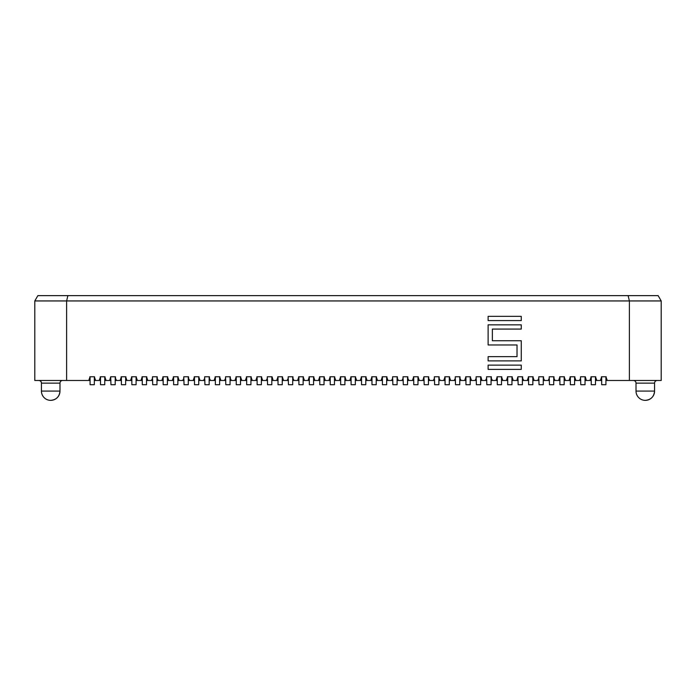 <?xml version="1.0" encoding="UTF-8"?>
<svg xmlns="http://www.w3.org/2000/svg" width="696" height="696" viewBox="0 0 696 696"><rect width="100%" height="100%" fill="white"/><g stroke="black" fill="none" stroke-linecap="round" stroke-linejoin="round"><path stroke-width="1.04" d="M549.214 376.771L549.475 384.723L553.72 384.723L553.72 376.771L549.214 376.771L549.214 378.354L548.152 380.477L549.475 380.477M580.534 376.771L580.795 384.723L585.04 384.723L585.04 376.771L580.534 376.771L580.534 378.354L579.472 380.477L580.795 380.477M204.659 376.771L204.929 384.723L209.165 384.723L209.165 376.771L204.659 376.771L204.659 378.354L203.597 380.477L204.929 380.477M288.188 376.771L288.457 384.723L292.694 384.723L292.694 376.771L288.188 376.771L288.188 378.354L287.126 380.477L288.457 380.477M110.69 376.771L110.96 384.723L115.205 384.723L115.205 376.771L110.69 376.771L109.637 380.477L110.96 380.477M152.459 376.771L152.72 384.723L156.965 384.723L156.965 376.771L152.459 376.771L152.459 378.354L151.397 380.477L152.72 380.477M392.596 376.771L392.866 384.723L397.103 384.723L397.103 376.771L392.596 376.771L392.596 378.354L391.535 380.477L392.866 380.477M403.036 376.771L403.306 384.723L407.543 384.723L407.543 376.771L403.036 376.771L403.036 378.354L401.975 380.477L403.306 380.477M476.125 376.771L476.386 384.723L480.632 384.723L480.632 376.771L476.125 376.771L476.125 378.354L475.063 380.477L476.386 380.477M486.565 376.771L486.835 384.723L491.072 384.723L491.072 376.771L486.565 376.771L486.565 378.354L485.503 380.477L486.835 380.477M517.885 376.771L518.155 384.723L522.392 384.723L522.392 376.771L517.885 376.771L516.832 380.477L518.155 380.477M183.779 376.771L184.049 384.723L188.285 384.723L188.285 376.771L183.779 376.771L183.779 378.354L182.717 380.477L184.049 380.477M267.308 376.771L267.569 384.723L271.814 384.723L271.814 376.771L267.308 376.771L267.308 378.354L266.246 380.477L267.569 380.477M423.916 376.771L424.186 384.723L428.431 384.723L428.431 376.771L423.916 376.771L422.863 380.477L424.186 380.477M225.547 376.771L225.809 384.723L230.054 384.723L230.054 376.771L225.547 376.771L225.547 378.354L224.486 380.477L225.809 380.477M434.365 376.771L434.626 384.723L438.871 384.723L438.871 376.771L434.365 376.771L434.365 378.354L433.303 380.477L434.626 380.477M455.245 376.771L455.506 384.723L459.752 384.723L459.752 376.771L455.245 376.771L455.245 378.354L454.183 380.477L455.506 380.477M538.774 376.771L539.035 384.723L543.28 384.723L543.28 376.771L538.774 376.771L538.774 378.354L537.712 380.477L539.035 380.477M661.2 300.942L661.2 380.477L629.384 380.477L629.384 300.942L34.8 300.942L37.862 295.635L658.138 295.635L661.2 300.942L629.384 300.942L628.114 295.635M34.8 300.942L34.8 380.477L66.616 380.477L66.616 300.942L67.886 295.635M605.92 380.477L607.251 380.477L605.92 376.771L605.92 384.723L601.683 384.723L601.683 376.771L600.352 380.477L601.683 380.477M607.251 380.477L629.384 380.477M66.616 380.477L90.08 380.477M94.317 380.477L95.648 380.477L94.317 376.771L94.317 384.723L90.08 384.723L90.08 376.771L88.749 380.477M95.648 380.477L100.52 380.477M104.757 380.477L106.088 380.477L104.757 376.771L104.757 384.723L100.52 384.723L100.52 376.771L99.189 380.477M106.088 380.477L109.637 380.477M115.466 376.771L115.466 378.354L116.528 380.477L121.4 380.477M125.645 380.477L126.968 380.477L125.645 376.771L125.645 384.723L121.4 384.723L121.4 376.771L120.077 380.477M126.968 380.477L131.84 380.477M136.085 380.477L137.408 380.477L136.085 376.771L136.085 384.723L131.84 384.723L131.84 376.771L130.517 380.477M137.408 380.477L142.28 380.477M146.525 380.477L147.848 380.477L146.525 376.771L146.525 384.723L142.28 384.723L142.28 376.771L140.957 380.477M147.848 380.477L151.397 380.477M157.226 376.771L157.226 378.354L158.288 380.477L163.16 380.477M167.405 380.477L168.728 380.477L167.405 376.771L167.405 384.723L163.16 384.723L163.16 376.771L161.837 380.477M168.728 380.477L173.609 380.477M177.845 380.477L179.168 380.477L177.845 376.771L177.845 384.723L173.609 384.723L173.609 376.771L172.277 380.477M179.168 380.477L182.717 380.477M188.555 376.771L188.555 378.354L189.617 380.477L194.489 380.477M198.725 380.477L200.056 380.477L198.725 376.771L198.725 384.723L194.489 384.723L194.489 376.771L193.157 380.477M200.056 380.477L203.597 380.477M209.435 376.771L209.435 378.354L210.496 380.477L215.369 380.477M219.614 380.477L220.936 380.477L219.614 376.771L219.614 384.723L215.369 384.723L215.369 376.771L214.046 380.477M220.936 380.477L224.486 380.477M230.315 376.771L230.315 378.354L231.376 380.477L236.249 380.477M240.494 380.477L241.816 380.477L240.494 376.771L240.494 384.723L236.249 384.723L236.249 376.771L234.926 380.477M241.816 380.477L246.689 380.477M250.934 380.477L252.256 380.477L250.934 376.771L250.934 384.723L246.689 384.723L246.689 376.771L245.366 380.477M252.256 380.477L257.129 380.477M261.374 380.477L262.697 380.477L261.374 376.771L261.374 384.723L257.129 384.723L257.129 376.771L255.806 380.477M262.697 380.477L266.246 380.477M272.084 376.771L273.137 380.477L278.017 380.477M282.254 380.477L283.585 380.477L282.254 376.771L282.254 384.723L278.017 384.723L278.017 376.771L276.686 380.477M283.585 380.477L287.126 380.477M292.964 376.771L292.964 378.354L294.025 380.477L298.897 380.477M303.134 380.477L304.465 380.477L303.134 376.771L303.134 384.723L298.897 384.723L298.897 376.771L297.566 380.477M304.465 380.477L309.337 380.477M313.574 380.477L314.905 380.477L313.574 376.771L313.574 384.723L309.337 384.723L309.337 376.771L308.006 380.477M314.905 380.477L319.777 380.477M324.023 380.477L325.345 380.477L324.023 376.771L324.023 384.723L319.777 384.723L319.777 376.771L318.455 380.477M325.345 380.477L330.217 380.477M334.463 380.477L335.785 380.477L334.463 376.771L334.463 384.723L330.217 384.723L330.217 376.771L328.895 380.477M335.785 380.477L340.657 380.477M344.903 380.477L346.225 380.477L344.903 376.771L344.903 384.723L340.657 384.723L340.657 376.771L339.335 380.477M346.225 380.477L351.097 380.477M355.343 380.477L356.665 380.477L355.343 376.771L355.343 384.723L351.097 384.723L351.097 376.771L349.775 380.477M356.665 380.477L361.537 380.477M365.783 380.477L367.105 380.477L365.783 376.771L365.783 384.723L361.537 384.723L361.537 376.771L360.215 380.477M367.105 380.477L371.977 380.477M376.223 380.477L377.545 380.477L376.223 376.771L376.223 384.723L371.977 384.723L371.977 376.771L370.655 380.477M377.545 380.477L382.426 380.477M386.663 380.477L387.994 380.477L386.663 376.771L386.663 384.723L382.426 384.723L382.426 376.771L381.095 380.477M387.994 380.477L391.535 380.477M397.373 376.771L397.373 378.354L398.434 380.477L401.975 380.477M407.812 376.771L407.812 378.354L408.874 380.477L413.746 380.477M417.983 380.477L419.314 380.477L417.983 376.771L417.983 384.723L413.746 384.723L413.746 376.771L412.415 380.477M419.314 380.477L422.863 380.477M428.692 376.771L428.692 378.354L429.754 380.477L433.303 380.477M439.132 376.771L439.132 378.354L440.194 380.477L445.066 380.477M449.312 380.477L450.634 380.477L449.312 376.771L449.312 384.723L445.066 384.723L445.066 376.771L443.743 380.477M450.634 380.477L454.183 380.477M460.012 376.771L460.012 378.354L461.074 380.477L465.946 380.477M470.192 380.477L471.514 380.477L470.192 376.771L470.192 384.723L465.946 384.723L465.946 376.771L464.623 380.477M471.514 380.477L475.063 380.477M480.901 376.771L481.954 380.477L485.503 380.477M491.341 376.771L491.341 378.354L492.403 380.477L497.275 380.477M501.512 380.477L502.843 380.477L501.512 376.771L501.512 384.723L497.275 384.723L497.275 376.771L495.943 380.477M502.843 380.477L507.715 380.477M511.952 380.477L513.283 380.477L511.952 376.771L511.952 384.723L507.715 384.723L507.715 376.771L506.383 380.477M513.283 380.477L516.832 380.477M522.661 376.771L522.661 378.354L523.723 380.477L528.595 380.477M532.84 380.477L534.163 380.477L532.84 376.771L532.84 384.723L528.595 384.723L528.595 376.771L527.272 380.477M534.163 380.477L537.712 380.477M543.541 376.771L543.541 378.354L544.603 380.477L548.152 380.477M553.981 376.771L553.981 378.354L555.043 380.477L559.915 380.477M564.16 380.477L565.483 380.477L564.16 376.771L564.16 384.723L559.915 384.723L559.915 376.771L558.592 380.477M565.483 380.477L570.355 380.477M574.6 380.477L575.923 380.477L574.6 376.771L574.6 384.723L570.355 384.723L570.355 376.771L569.032 380.477M575.923 380.477L579.472 380.477M585.31 376.771L586.363 380.477L591.243 380.477M595.48 380.477L596.811 380.477L595.48 376.771L595.48 384.723L591.243 384.723L591.243 376.771L589.912 380.477M596.811 380.477L600.352 380.477M115.205 380.477L116.528 380.477M585.04 380.477L586.363 380.477M553.72 380.477L555.043 380.477M543.28 380.477L544.603 380.477M522.392 380.477L523.723 380.477M491.072 380.477L492.403 380.477M480.632 380.477L481.954 380.477M459.752 380.477L461.074 380.477M438.871 380.477L440.194 380.477M428.431 380.477L429.754 380.477M407.543 380.477L408.874 380.477M397.103 380.477L398.434 380.477M292.694 380.477L294.025 380.477M271.814 380.477L273.137 380.477M230.054 380.477L231.376 380.477M209.165 380.477L210.496 380.477M188.285 380.477L189.617 380.477M156.965 380.477L158.288 380.477M595.75 376.771L590.974 376.771M606.19 376.771L601.414 376.771M533.101 376.771L528.334 376.771M501.781 376.771L497.005 376.771M512.221 376.771L507.445 376.771M470.452 376.771L465.685 376.771M418.252 376.771L413.476 376.771M313.844 376.771L309.067 376.771M324.284 376.771L319.507 376.771M334.724 376.771L329.956 376.771M219.875 376.771L215.099 376.771M240.755 376.771L235.988 376.771M198.995 376.771L194.219 376.771M376.493 376.771L371.716 376.771M386.933 376.771L382.156 376.771M282.524 376.771L277.748 376.771M303.404 376.771L298.627 376.771M167.666 376.771L162.899 376.771M178.115 376.771L173.339 376.771M125.906 376.771L121.139 376.771M136.346 376.771L131.579 376.771M146.786 376.771L142.019 376.771M564.421 376.771L559.654 376.771M574.861 376.771L570.094 376.771M449.572 376.771L444.805 376.771M94.586 376.771L89.81 376.771M105.026 376.771L100.25 376.771M251.195 376.771L246.428 376.771M261.635 376.771L256.868 376.771M345.164 376.771L340.396 376.771M355.604 376.771L350.836 376.771M366.044 376.771L361.276 376.771M488.122 369.376L488.122 365.13L521.269 365.13L521.269 369.376L488.122 369.376M488.122 324.832L521.269 324.832L521.269 329.077L492.368 329.077L492.368 340.744L521.269 340.744L521.269 360.893L488.122 360.893L488.122 356.648L517.024 356.648L517.024 344.981L488.122 344.981L488.122 324.832M488.122 316.349L521.269 316.349L521.269 320.586L488.122 320.586L488.122 316.349M633.36 380.477A2.653 2.653 0 0 1 636.013 383.131L654.571 383.131A2.653 2.653 0 0 1 657.224 380.477M38.776 380.477A2.653 2.653 0 0 1 41.429 383.131L59.986 383.131A2.653 2.653 0 0 1 62.64 380.477M645.296 400.365A9.283 9.283 0 0 0 654.571 391.082L636.013 391.082A9.283 9.283 0 0 0 645.296 400.365C650.925 399.817 654.023 396.72 654.571 391.082L654.571 383.131M50.704 400.365A9.283 9.283 0 0 0 59.986 391.082L41.429 391.082A9.283 9.283 0 0 0 50.704 400.365C56.341 399.817 59.438 396.72 59.986 391.082L59.986 383.131M636.013 391.082L636.013 383.131M41.429 391.082L41.429 383.131"/></g></svg>
